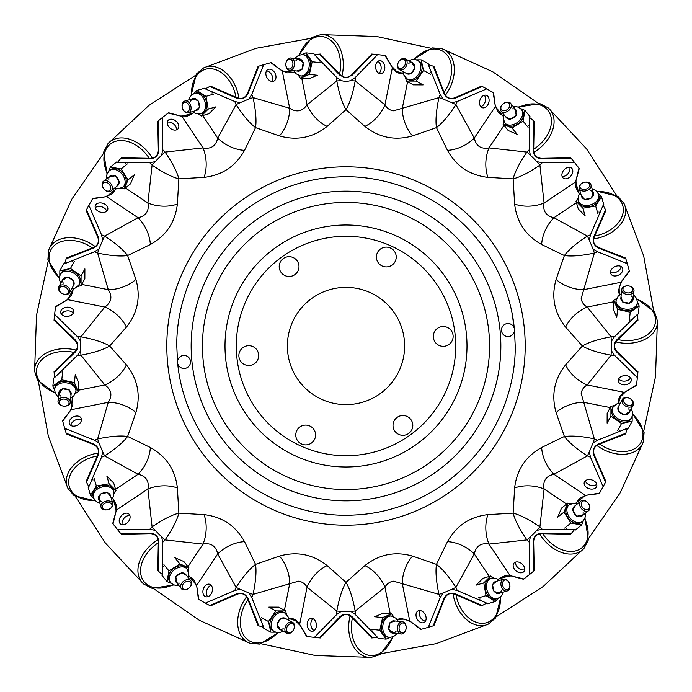 <?xml version="1.0" encoding="UTF-8"?>
<svg xmlns="http://www.w3.org/2000/svg" width="692" height="692" viewBox="0 0 692 692"><rect width="100%" height="100%" fill="white"/><g stroke="black" fill="none" stroke-linecap="round" stroke-linejoin="round"><path stroke-width="1.04" d="M632.929 289.377A5 3.529 -174 0 1 628.353 292.941A5 3.529 -174 0 1 622.982 289.412A5 3.529 -174 0 1 627.869 285.848A5 3.529 -174 0 1 628.777 285.943A5 3.529 -174 0 1 632.929 289.377M628.777 285.943L628.881 285.96A6.15 4.342 -174 0 1 633.993 290.182A6.15 4.342 -174 0 1 633.993 290.848A6.15 4.342 -174 0 1 627.886 294.558A6.15 4.342 -174 0 1 621.753 290.225A6.15 4.342 -174 0 1 621.753 289.559A6.15 4.342 -174 0 1 627.765 285.848L627.869 285.848M408.825 63.335A6.15 4.342 118.5 0 1 412.856 62.946A6.15 4.342 118.5 0 1 414.629 67.911A6.15 4.342 118.5 0 1 411.022 73.387A6.15 4.342 118.5 0 1 406.983 73.767L399.379 69.641A6.15 4.342 118.5 0 1 398.246 62.661L398.289 62.565A5 3.529 118.5 0 1 398.73 61.761A5 3.529 118.5 0 1 403.488 59.244A5 3.529 118.5 0 1 405.036 64.84A5 3.529 118.5 0 1 399.716 68.447A5 3.529 118.5 0 1 398.289 62.565M417.561 60.368A10.665 7.525 -61.5 0 1 420.632 68.966A10.665 7.525 -61.5 0 1 414.387 78.456A10.665 7.525 -61.5 0 1 407.389 79.122L408.661 79.814A10.665 7.525 -61.5 0 0 415.658 79.147A10.665 7.525 -61.5 0 0 421.912 69.667A10.665 7.525 -61.5 0 0 418.842 61.06L417.561 60.368C414.231 59.071 411.429 59.244 409.154 60.887L409.11 60.913M416.273 59.823L421.186 59.841L423.513 70.48L416.082 81.076L406.325 81.042L405.607 77.772M406.325 81.042L413.349 84.848L423.106 84.891L416.082 81.076M423.513 70.48L430.536 74.295M428.443 64.737L428.21 63.655L421.186 59.841M283.175 628.665A6.15 4.342 -61.5 0 1 279.144 629.054A6.15 4.342 -61.5 0 1 277.371 624.089A6.15 4.342 -61.5 0 1 280.978 618.613A6.15 4.342 -61.5 0 1 285.017 618.233L292.621 622.359A6.15 4.342 -61.5 0 1 293.754 629.339L293.711 629.435A5 3.529 -61.5 0 1 293.27 630.239A5 3.529 -61.5 0 1 288.512 632.756A5 3.529 -61.5 0 1 286.964 627.16A5 3.529 -61.5 0 1 292.284 623.553A5 3.529 -61.5 0 1 293.711 629.435M274.439 631.632A10.665 7.525 118.5 0 1 271.368 623.034A10.665 7.525 118.5 0 1 277.613 613.544A10.665 7.525 118.5 0 1 284.611 612.878L283.339 612.186A10.665 7.525 118.5 0 0 276.342 612.852A10.665 7.525 118.5 0 0 270.088 622.333A10.665 7.525 118.5 0 0 273.158 630.94L274.439 631.632C277.769 632.929 280.571 632.756 282.846 631.113L282.89 631.087M275.727 632.177L270.814 632.159L268.487 621.52L275.918 610.924L285.675 610.958L286.393 614.228M285.675 610.958L278.651 607.152L268.894 607.109L275.918 610.924M268.487 621.52L261.464 617.705M263.557 627.263L263.79 628.345L270.814 632.159M508.854 103.065A5 3.529 141 0 1 508.136 108.834A5 3.529 141 0 1 501.838 110.132A5 3.529 141 0 1 502.781 104.155A5 3.529 141 0 1 503.491 103.575A5 3.529 141 0 1 508.854 103.065M503.491 103.575L503.577 103.515A6.15 4.342 141 0 1 510.168 102.892A6.15 4.342 141 0 1 510.644 103.359A6.15 4.342 141 0 1 508.949 110.305A6.15 4.342 141 0 1 501.553 111.576A6.15 4.342 141 0 1 501.077 111.109A6.15 4.342 141 0 1 502.703 104.224L502.781 104.155M512.21 108.886A6.15 4.342 141 0 1 516.085 110.08A6.15 4.342 141 0 1 515.825 115.339A6.15 4.342 141 0 1 510.393 119.015A6.15 4.342 141 0 1 506.518 117.83L501.077 111.109M521.422 109.5A10.665 7.525 -39 0 1 520.972 118.617A10.665 7.525 -39 0 1 511.561 124.992A10.665 7.525 -39 0 1 504.849 122.925L505.757 124.058A10.665 7.525 -39 0 0 512.478 126.117A10.665 7.525 -39 0 0 521.88 119.751A10.665 7.525 -39 0 0 522.339 110.625L521.422 109.5C518.836 107.026 516.18 106.11 513.455 106.758L513.403 106.767M520.436 108.497L524.968 110.391L523.048 121.117L512.132 128.063L503.127 124.292L503.715 121.005M503.127 124.292L508.162 130.503L517.158 134.274L512.132 128.063M523.048 121.117L528.082 127.328M529.804 117.701L530.003 116.611L524.968 110.391M103.065 183.146A5 3.529 51 0 1 108.834 183.864A5 3.529 51 0 1 110.132 190.162A5 3.529 51 0 1 104.155 189.219A5 3.529 51 0 1 103.575 188.509A5 3.529 51 0 1 103.065 183.146M103.575 188.509L103.515 188.423A6.15 4.342 51 0 1 102.892 181.832A6.15 4.342 51 0 1 103.359 181.356A6.15 4.342 51 0 1 110.305 183.051A6.15 4.342 51 0 1 111.576 190.447A6.15 4.342 51 0 1 111.109 190.923A6.15 4.342 51 0 1 104.224 189.297L104.155 189.219M179.79 583.114A6.15 4.342 -39 0 1 175.915 581.92A6.15 4.342 -39 0 1 176.175 576.661A6.15 4.342 -39 0 1 181.607 572.985A6.15 4.342 -39 0 1 185.482 574.17L190.923 580.891A6.15 4.342 -39 0 1 189.297 587.776L189.219 587.845A5 3.529 -39 0 1 188.509 588.425A5 3.529 -39 0 1 183.146 588.935A5 3.529 -39 0 1 183.864 583.166A5 3.529 -39 0 1 190.162 581.868A5 3.529 -39 0 1 189.219 587.845M170.578 582.5A10.665 7.525 141 0 1 171.028 573.383A10.665 7.525 141 0 1 180.439 567.008A10.665 7.525 141 0 1 187.151 569.075L186.243 567.942A10.665 7.525 141 0 0 179.522 565.883A10.665 7.525 141 0 0 170.12 572.249A10.665 7.525 141 0 0 169.661 581.375L170.578 582.5C173.164 584.974 175.82 585.89 178.545 585.242L178.597 585.233M171.564 583.503L167.031 581.609L168.952 570.883L179.868 563.937L188.873 567.708L188.285 570.995M188.873 567.708L183.838 561.497L174.842 557.726L179.868 563.937M168.952 570.883L163.917 564.672M162.196 574.299L161.997 575.389L167.031 581.609M590.293 190.542A6.15 4.342 163.5 0 1 593.425 193.129A6.15 4.342 163.5 0 1 591.167 197.886A6.15 4.342 163.5 0 1 584.749 199.21A6.15 4.342 163.5 0 1 581.617 196.623L579.161 188.328A6.15 4.342 163.5 0 1 583.295 182.593L583.391 182.558A5 3.529 163.5 0 1 584.273 182.299A5 3.529 163.5 0 1 589.42 183.882A5 3.529 163.5 0 1 586.557 188.933A5 3.529 163.5 0 1 580.242 187.722A5 3.529 163.5 0 1 583.391 182.558M598.571 194.634A10.665 7.525 -16.5 0 1 594.662 202.886A10.665 7.525 -16.5 0 1 583.538 205.169A10.665 7.525 -16.5 0 1 578.123 200.697L578.529 202.09A10.665 7.525 -16.5 0 0 583.953 206.562A10.665 7.525 -16.5 0 0 595.077 204.278A10.665 7.525 -16.5 0 0 598.987 196.026L598.571 194.634C597.135 191.355 595.025 189.496 592.257 189.054L592.214 189.046M598.052 193.327L601.512 196.813L595.63 205.982L582.889 208.223L576.012 201.303L577.811 198.483M576.012 201.303L578.287 208.967L585.155 215.895L582.889 208.223M595.63 205.982L597.905 213.655M603.182 205.412L603.779 204.486L601.512 196.813M101.707 501.458A6.15 4.342 -16.5 0 1 98.575 498.871A6.15 4.342 -16.5 0 1 100.833 494.114A6.15 4.342 -16.5 0 1 107.251 492.791A6.15 4.342 -16.5 0 1 110.383 495.377L112.839 503.672A6.15 4.342 -16.5 0 1 108.705 509.407L108.609 509.442A5 3.529 -16.5 0 1 107.727 509.701A5 3.529 -16.5 0 1 102.58 508.118A5 3.529 -16.5 0 1 105.444 503.067A5 3.529 -16.5 0 1 111.758 504.278A5 3.529 -16.5 0 1 108.609 509.442M93.429 497.366A10.665 7.525 163.5 0 1 97.338 489.114A10.665 7.525 163.5 0 1 108.462 486.831A10.665 7.525 163.5 0 1 113.877 491.303L113.471 489.91A10.665 7.525 163.5 0 0 108.047 485.438A10.665 7.525 163.5 0 0 96.923 487.722A10.665 7.525 163.5 0 0 93.013 495.974L93.429 497.366C94.865 500.645 96.975 502.504 99.743 502.946L99.786 502.954M93.948 498.673L90.488 495.187L96.37 486.018L109.111 483.777L115.988 490.697L114.189 493.517M115.988 490.697L113.713 483.033L106.845 476.105L109.111 483.777M96.37 486.018L94.095 478.345M88.818 486.588L88.221 487.514L90.488 495.187M188.509 588.425L188.423 588.485A6.15 4.342 -39 0 1 181.832 589.108A6.15 4.342 -39 0 1 181.356 588.641A6.15 4.342 -39 0 1 183.051 581.695A6.15 4.342 -39 0 1 190.447 580.424A6.15 4.342 -39 0 1 190.923 580.891M631.191 295.865A6.15 4.342 -174 0 1 633.093 299.446A6.15 4.342 -174 0 1 629.184 302.984A6.15 4.342 -174 0 1 622.748 301.747A6.15 4.342 -174 0 1 620.845 298.166L621.753 289.559M637.271 302.811A10.665 7.525 6 0 1 630.507 308.935A10.665 7.525 6 0 1 619.349 306.79A10.665 7.525 6 0 1 616.053 300.587L615.906 302.032A10.665 7.525 6 0 0 619.193 308.234A10.665 7.525 6 0 0 630.351 310.388A10.665 7.525 6 0 0 637.124 304.255L637.271 302.811C637.194 299.229 635.965 296.712 633.578 295.242L633.535 295.207M637.289 301.409L639.149 305.95L630.213 312.178L617.575 309.367L613.882 300.337L616.624 298.425M613.882 300.337L613.043 308.286L616.745 317.317L617.575 309.367M630.213 312.178L629.374 320.128M637.401 314.54L638.318 313.9L639.149 305.95M293.27 630.239L293.209 630.326A6.15 4.342 -61.5 0 1 287.362 633.431A6.15 4.342 -61.5 0 1 286.748 633.18A6.15 4.342 -61.5 0 1 285.649 626.113A6.15 4.342 -61.5 0 1 291.998 622.108A6.15 4.342 -61.5 0 1 292.621 622.359M288.503 357.435A58.621 58.621 0 0 1 334.565 288.503A58.621 58.621 0 0 1 404.621 346A58.621 58.621 0 0 0 346 287.379A58.621 58.621 0 0 0 287.379 346A58.621 58.621 0 0 0 346 404.621A58.621 58.621 0 0 0 404.621 346M279.386 268.513A9.904 9.904 0 0 1 287.163 256.879A9.904 9.904 0 0 1 298.806 264.655A9.904 9.904 0 0 1 291.021 276.298A9.904 9.904 0 0 1 279.386 268.513M239.06 357.505A9.904 9.904 0 0 1 246.836 345.87A9.904 9.904 0 0 1 258.479 353.647A9.904 9.904 0 0 1 250.703 365.29A9.904 9.904 0 0 1 239.06 357.505M307.611 444.705A9.904 9.904 0 0 1 295.968 436.92A9.904 9.904 0 0 1 303.745 425.277A9.904 9.904 0 0 1 315.578 434.991A9.904 9.904 0 0 0 305.682 425.087A9.904 9.904 0 0 0 295.778 434.991A9.904 9.904 0 0 0 305.682 444.895A9.904 9.904 0 0 0 315.578 434.991M393.194 427.345A9.904 9.904 0 0 1 400.979 415.702A9.904 9.904 0 0 1 412.804 425.416A9.904 9.904 0 0 0 402.908 415.511A9.904 9.904 0 0 0 393.004 425.416A9.904 9.904 0 0 0 402.908 435.311A9.904 9.904 0 0 0 412.804 425.416M433.521 338.353A9.904 9.904 0 0 1 441.297 326.71A9.904 9.904 0 0 1 452.94 334.495A9.904 9.904 0 0 1 445.164 346.13A9.904 9.904 0 0 1 433.521 338.353M376.612 258.938A9.904 9.904 0 0 1 384.389 247.295A9.904 9.904 0 0 1 396.032 255.08A9.904 9.904 0 0 1 388.255 266.723A9.904 9.904 0 0 1 376.612 258.938M501.605 331.312A6.513 6.513 0 0 1 506.527 323.7A6.513 6.513 0 0 1 514.294 328.389C510.679 289.818 490.965 247.139 456.322 217.695C422.207 187.835 376.067 174.496 337.194 177.014C298.477 178.718 255.902 195.585 224.303 228.429C192.566 260.607 176.252 306.487 176.789 346L177.507 361.561A169.211 169.211 0 0 0 177.706 363.611A6.513 6.513 0 0 0 190.516 361.951A6.513 6.513 0 0 0 184.202 355.446A6.513 6.513 0 0 0 177.507 361.561M511.959 312.992L514.173 327.316M190.395 360.688A6.513 6.513 0 0 1 185.473 368.3A6.513 6.513 0 0 1 177.706 363.611C181.321 402.182 201.035 444.861 235.678 474.305C269.793 504.165 315.933 517.504 354.806 514.986C393.523 513.282 436.098 496.415 467.697 463.571C499.434 431.393 515.748 385.513 515.211 346L514.493 330.439A169.211 169.211 0 0 0 514.294 328.389A6.513 6.513 0 0 0 501.484 330.049A6.513 6.513 0 0 0 507.798 336.554A6.513 6.513 0 0 0 514.493 330.439M60.809 396.135A6.15 4.342 6 0 1 58.906 392.554A6.15 4.342 6 0 1 62.816 389.016A6.15 4.342 6 0 1 69.252 390.253A6.15 4.342 6 0 1 71.155 393.834L70.247 402.441A6.15 4.342 6 0 1 64.235 406.152L64.131 406.152A5 3.529 6 0 1 63.223 406.057A5 3.529 6 0 1 59.071 402.623A5 3.529 6 0 1 63.647 399.059A5 3.529 6 0 1 69.018 402.588A5 3.529 6 0 1 64.131 406.152M54.729 389.189A10.665 7.525 -174 0 1 61.493 383.065A10.665 7.525 -174 0 1 72.651 385.21A10.665 7.525 -174 0 1 75.947 391.413L76.094 389.968A10.665 7.525 -174 0 0 72.807 383.766A10.665 7.525 -174 0 0 61.649 381.612A10.665 7.525 -174 0 0 54.876 387.745L54.729 389.189C54.806 392.771 56.035 395.288 58.422 396.758L58.465 396.793M54.711 390.591L52.852 386.05L61.787 379.822L74.425 382.633L78.118 391.663L75.376 393.575M78.118 391.663L78.957 383.714L75.255 374.683L74.425 382.633M61.787 379.822L62.626 371.872M54.599 377.46L53.682 378.1L52.852 386.05M628.665 408.825A6.15 4.342 -151.5 0 1 629.054 412.856A6.15 4.342 -151.5 0 1 624.089 414.629A6.15 4.342 -151.5 0 1 618.613 411.022A6.15 4.342 -151.5 0 1 618.233 406.983L622.359 399.379A6.15 4.342 -151.5 0 1 629.339 398.246L629.435 398.289A5 3.529 -151.5 0 1 630.239 398.73A5 3.529 -151.5 0 1 632.756 403.488A5 3.529 -151.5 0 1 627.16 405.036A5 3.529 -151.5 0 1 623.553 399.716A5 3.529 -151.5 0 1 629.435 398.289M631.632 417.561A10.665 7.525 28.5 0 1 623.034 420.632A10.665 7.525 28.5 0 1 613.544 414.387A10.665 7.525 28.5 0 1 612.878 407.389L612.186 408.661A10.665 7.525 28.5 0 0 612.852 415.658A10.665 7.525 28.5 0 0 622.333 421.912A10.665 7.525 28.5 0 0 630.94 418.842L631.632 417.561C632.929 414.231 632.756 411.429 631.113 409.154L631.087 409.11M632.177 416.273L632.159 421.186L621.52 423.513L610.924 416.082L610.958 406.325L614.228 405.607M610.958 406.325L607.152 413.349L607.109 423.106L610.924 416.082M621.52 423.513L617.705 430.536M627.263 428.443L628.345 428.21L632.159 421.186M63.335 283.175A6.15 4.342 28.5 0 1 62.946 279.144A6.15 4.342 28.5 0 1 67.911 277.371A6.15 4.342 28.5 0 1 73.387 280.978A6.15 4.342 28.5 0 1 73.767 285.017L69.641 292.621A6.15 4.342 28.5 0 1 62.661 293.754L62.565 293.711A5 3.529 28.5 0 1 61.761 293.27A5 3.529 28.5 0 1 59.244 288.512A5 3.529 28.5 0 1 64.84 286.964A5 3.529 28.5 0 1 68.447 292.284A5 3.529 28.5 0 1 62.565 293.711M60.368 274.439A10.665 7.525 -151.5 0 1 68.966 271.368A10.665 7.525 -151.5 0 1 78.456 277.613A10.665 7.525 -151.5 0 1 79.122 284.611L79.814 283.339A10.665 7.525 -151.5 0 0 79.147 276.342A10.665 7.525 -151.5 0 0 69.667 270.088A10.665 7.525 -151.5 0 0 61.06 273.158L60.368 274.439C59.071 277.769 59.244 280.571 60.887 282.846L60.913 282.89M59.823 275.727L59.841 270.814L70.48 268.487L81.076 275.918L81.042 285.675L77.772 286.393M81.042 285.675L84.848 278.651L84.891 268.894L81.076 275.918M70.48 268.487L74.295 261.464M64.737 263.557L63.655 263.79L59.841 270.814M63.223 406.057L63.119 406.04A6.15 4.342 6 0 1 58.007 401.818A6.15 4.342 6 0 1 58.007 401.152A6.15 4.342 6 0 1 64.114 397.442A6.15 4.342 6 0 1 70.247 401.775A6.15 4.342 6 0 1 70.247 402.441M183.882 102.58A5 3.529 73.5 0 1 188.933 105.444A5 3.529 73.5 0 1 187.722 111.758A5 3.529 73.5 0 1 182.558 108.609A5 3.529 73.5 0 1 182.299 107.727A5 3.529 73.5 0 1 183.882 102.58M182.299 107.727L182.273 107.623A6.15 4.342 73.5 0 1 184.219 101.291A6.15 4.342 73.5 0 1 184.833 101.032A6.15 4.342 73.5 0 1 190.603 105.253A6.15 4.342 73.5 0 1 188.942 112.58A6.15 4.342 73.5 0 1 188.328 112.839A6.15 4.342 73.5 0 1 182.593 108.705L182.558 108.609M583.114 512.21A6.15 4.342 -129 0 1 581.92 516.085A6.15 4.342 -129 0 1 576.661 515.825A6.15 4.342 -129 0 1 572.985 510.393A6.15 4.342 -129 0 1 574.17 506.518L580.891 501.077A6.15 4.342 -129 0 1 587.776 502.703L587.845 502.781A5 3.529 -129 0 1 588.425 503.491A5 3.529 -129 0 1 588.935 508.854A5 3.529 -129 0 1 583.166 508.136A5 3.529 -129 0 1 581.868 501.838A5 3.529 -129 0 1 587.845 502.781M582.5 521.422A10.665 7.525 51 0 1 573.383 520.972A10.665 7.525 51 0 1 567.008 511.561A10.665 7.525 51 0 1 569.075 504.849L567.942 505.757A10.665 7.525 51 0 0 565.883 512.478A10.665 7.525 51 0 0 572.249 521.88A10.665 7.525 51 0 0 581.375 522.339L582.5 521.422C584.974 518.836 585.89 516.18 585.242 513.455L585.233 513.403M583.503 520.436L581.609 524.968L570.883 523.048L563.937 512.132L567.708 503.127L570.995 503.715M567.708 503.127L561.497 508.162L557.726 517.158L563.937 512.132M570.883 523.048L564.672 528.082M574.299 529.804L575.389 530.003L581.609 524.968M508.118 589.42A5 3.529 -106.5 0 1 503.067 586.557A5 3.529 -106.5 0 1 504.278 580.242A5 3.529 -106.5 0 1 509.442 583.391A5 3.529 -106.5 0 1 509.701 584.273A5 3.529 -106.5 0 1 508.118 589.42M509.701 584.273L509.727 584.377A6.15 4.342 -106.5 0 1 507.781 590.708A6.15 4.342 -106.5 0 1 507.167 590.968A6.15 4.342 -106.5 0 1 501.397 586.747A6.15 4.342 -106.5 0 1 503.058 579.42A6.15 4.342 -106.5 0 1 503.672 579.161A6.15 4.342 -106.5 0 1 509.407 583.295L509.442 583.391M238.87 355.576A9.904 9.904 0 0 0 248.774 365.48A9.904 9.904 0 0 0 258.67 355.576A9.904 9.904 0 0 0 248.774 345.68A9.904 9.904 0 0 0 238.87 355.576M279.196 266.584A9.904 9.904 0 0 0 289.092 276.489A9.904 9.904 0 0 0 298.996 266.584A9.904 9.904 0 0 0 289.092 256.689A9.904 9.904 0 0 0 279.196 266.584M376.422 257.009A9.904 9.904 0 0 0 386.318 266.913A9.904 9.904 0 0 0 396.222 257.009A9.904 9.904 0 0 0 386.318 247.105A9.904 9.904 0 0 0 376.422 257.009M433.33 336.424A9.904 9.904 0 0 0 443.226 346.32A9.904 9.904 0 0 0 453.13 336.424A9.904 9.904 0 0 0 443.226 326.52A9.904 9.904 0 0 0 433.33 336.424M167.282 122.25A6.513 4.593 -140.3 0 1 170.69 122.328A6.513 4.593 -140.3 0 1 176.46 129.88M173.052 119.491A6.513 4.593 39.7 0 0 168.044 120.486A6.513 4.593 39.7 0 0 168.009 125.641A6.513 4.593 39.7 0 0 173.052 129.802A6.513 4.593 39.7 0 0 178.06 128.816A6.513 4.593 39.7 0 0 178.086 123.652A6.513 4.593 39.7 0 0 173.052 119.491M266.515 70.895A6.513 4.593 -117.8 0 1 272.527 77.028A6.513 4.593 -117.8 0 1 272.068 81.448M266.057 75.316A6.513 4.593 62.2 0 0 273.954 81.076A6.513 4.593 62.2 0 0 275.788 75.316A6.513 4.593 62.2 0 0 267.89 69.546A6.513 4.593 62.2 0 0 266.057 75.316M377.841 61.415A6.513 4.593 -95.3 0 1 381.154 67.522A6.513 4.593 -95.3 0 1 378.931 73.291M375.618 67.185A6.513 4.593 84.7 0 0 380.825 73.672A6.513 4.593 84.7 0 0 384.83 67.185A6.513 4.593 84.7 0 0 379.631 60.697A6.513 4.593 84.7 0 0 375.618 67.185M484.322 95.262A6.513 4.593 -72.8 0 1 485.49 100.409A6.513 4.593 -72.8 0 1 480.784 106.654M479.617 101.508A6.513 4.593 107.2 0 0 482.385 107.727A6.513 4.593 107.2 0 0 489.019 101.508A6.513 4.593 107.2 0 0 486.251 95.288A6.513 4.593 107.2 0 0 479.617 101.508M569.75 167.282A6.513 4.593 -50.3 0 1 569.672 170.69A6.513 4.593 -50.3 0 1 562.12 176.46M562.198 173.052A6.513 4.593 129.7 0 0 563.184 178.06A6.513 4.593 129.7 0 0 568.348 178.086A6.513 4.593 129.7 0 0 572.509 173.052A6.513 4.593 129.7 0 0 571.514 168.044A6.513 4.593 129.7 0 0 566.359 168.009A6.513 4.593 129.7 0 0 562.198 173.052M621.105 266.515A6.513 4.593 -27.8 0 1 614.972 272.527A6.513 4.593 -27.8 0 1 610.552 272.068M616.684 266.057A6.513 4.593 152.2 0 0 610.924 273.954A6.513 4.593 152.2 0 0 616.684 275.788A6.513 4.593 152.2 0 0 622.454 267.89A6.513 4.593 152.2 0 0 616.684 266.057M630.585 377.841A6.513 4.593 -5.3 0 1 624.478 381.154A6.513 4.593 -5.3 0 1 618.709 378.931M624.815 375.618A6.513 4.593 174.7 0 0 618.328 380.825A6.513 4.593 174.7 0 0 624.815 384.83A6.513 4.593 174.7 0 0 631.303 379.631A6.513 4.593 174.7 0 0 624.815 375.618M596.738 484.322A6.513 4.593 17.2 0 1 591.591 485.49A6.513 4.593 17.2 0 1 585.346 480.784M590.492 479.617A6.513 4.593 -162.8 0 0 584.273 482.385A6.513 4.593 -162.8 0 0 590.492 489.019A6.513 4.593 -162.8 0 0 596.712 486.251A6.513 4.593 -162.8 0 0 590.492 479.617M524.718 569.75A6.513 4.593 39.7 0 1 521.31 569.672A6.513 4.593 39.7 0 1 515.54 562.12M518.948 562.198A6.513 4.593 -140.3 0 0 513.94 563.184A6.513 4.593 -140.3 0 0 513.914 568.348A6.513 4.593 -140.3 0 0 518.948 572.509A6.513 4.593 -140.3 0 0 523.956 571.514A6.513 4.593 -140.3 0 0 523.991 566.359A6.513 4.593 -140.3 0 0 518.948 562.198M425.485 621.105A6.513 4.593 62.2 0 1 419.473 614.972A6.513 4.593 62.2 0 1 419.932 610.552M416.212 616.684A6.513 4.593 -117.8 0 0 424.11 622.454A6.513 4.593 -117.8 0 0 425.943 616.684A6.513 4.593 -117.8 0 0 418.046 610.924A6.513 4.593 -117.8 0 0 416.212 616.684M314.159 630.585A6.513 4.593 84.7 0 1 310.846 624.478A6.513 4.593 84.7 0 1 313.069 618.709M307.17 624.815A6.513 4.593 -95.3 0 0 312.369 631.303A6.513 4.593 -95.3 0 0 316.382 624.815A6.513 4.593 -95.3 0 0 311.175 618.328A6.513 4.593 -95.3 0 0 307.17 624.815M207.678 596.738A6.513 4.593 107.2 0 1 206.51 591.591A6.513 4.593 107.2 0 1 211.216 585.346M202.981 590.492A6.513 4.593 -72.8 0 0 205.749 596.712A6.513 4.593 -72.8 0 0 212.383 590.492A6.513 4.593 -72.8 0 0 209.615 584.273A6.513 4.593 -72.8 0 0 202.981 590.492M122.25 524.718A6.513 4.593 129.7 0 1 122.328 521.31A6.513 4.593 129.7 0 1 129.88 515.54M119.491 518.948A6.513 4.593 -50.3 0 0 120.486 523.956A6.513 4.593 -50.3 0 0 125.641 523.991A6.513 4.593 -50.3 0 0 129.802 518.948A6.513 4.593 -50.3 0 0 128.816 513.94A6.513 4.593 -50.3 0 0 123.652 513.914A6.513 4.593 -50.3 0 0 119.491 518.948M70.895 425.485A6.513 4.593 152.2 0 1 77.028 419.473A6.513 4.593 152.2 0 1 81.448 419.932M75.316 416.212A6.513 4.593 -27.8 0 0 69.546 424.11A6.513 4.593 -27.8 0 0 75.316 425.943A6.513 4.593 -27.8 0 0 81.076 418.046A6.513 4.593 -27.8 0 0 75.316 416.212M61.415 314.159A6.513 4.593 174.7 0 1 67.522 310.846A6.513 4.593 174.7 0 1 73.291 313.069M67.185 307.17A6.513 4.593 -5.3 0 0 60.697 312.369A6.513 4.593 -5.3 0 0 67.185 316.382A6.513 4.593 -5.3 0 0 73.672 311.175A6.513 4.593 -5.3 0 0 67.185 307.17M95.262 207.678A6.513 4.593 -162.8 0 1 100.409 206.51A6.513 4.593 -162.8 0 1 106.654 211.216M101.508 202.981A6.513 4.593 17.2 0 0 95.288 205.749A6.513 4.593 17.2 0 0 101.508 212.383A6.513 4.593 17.2 0 0 107.727 209.615A6.513 4.593 17.2 0 0 101.508 202.981M339.729 75.099A1.038 0.623 -42.9 0 1 340.516 75.125C344.036 78.248 347.695 78.248 351.484 75.125L351.484 75.125A1.038 0.623 42.9 0 1 352.271 75.099L346 77.867L339.729 75.099L319.496 54.106A293.097 293.097 0 0 0 314.41 54.607L336.805 77.573L341.364 80.696L346 81.569L350.636 80.696A13.027 1.194 0 0 1 355.195 80.964L384.951 104.812L392.355 67.608C394.172 70.939 397.018 72.971 400.884 73.698L403.471 73.715M610.275 407.588L583.728 402.312L581.185 393.506C581.704 389.838 583.702 386.984 587.188 384.951L624.392 392.355C621.061 394.172 619.029 397.018 618.302 400.884L618.285 403.471M613.726 301.773L587.188 307.049C583.693 304.999 581.695 302.144 581.185 298.494L583.728 289.688L620.94 282.284L618.302 291.116L619.556 294.896M407.588 81.725L402.312 108.272L393.506 110.815C389.838 110.296 386.984 108.298 384.951 104.812A26.054 14.904 -49.3 0 1 364.857 126.394C379.121 137.699 395.037 140.865 412.614 135.892L436.453 127.622L447.464 150.328A26.054 14.904 -26.8 0 0 474.279 138.08L495.36 106.542L503.3 116.438M284.412 610.275L289.688 583.728L298.494 581.185C302.162 581.704 305.016 583.702 307.049 587.188L299.645 624.392C297.828 621.061 294.982 619.029 291.116 618.302L288.529 618.285M390.227 613.726L384.951 587.188C387.001 583.693 389.856 581.695 393.506 581.185L402.312 583.728L409.716 620.94L400.884 618.302L397.104 619.556M592.888 443.243L597.516 440.233L594.376 438.936A13.027 1.194 112.5 0 1 592.888 443.243L589.333 451.815A13.027 1.194 112.5 0 1 587.344 455.916C576.375 448.771 568.72 442.283 564.378 436.453L564.378 436.453C573.097 435.536 583.096 436.358 594.376 438.936L583.728 402.312A26.054 14.904 161.8 0 0 556.108 412.614L564.378 436.453L541.672 447.464C525.773 456.313 516.751 469.807 514.623 487.947L513.144 513.144L487.947 514.623C469.868 516.708 456.374 525.73 447.464 541.672L436.453 564.378L412.614 556.108C395.115 551.117 379.19 554.283 364.857 565.606L346 582.379L327.143 565.606C312.879 554.301 296.963 551.135 279.386 556.108L255.547 564.378L244.535 541.672C235.687 525.773 222.193 516.751 204.054 514.623L178.856 513.144L177.377 487.947C175.292 469.868 166.27 456.374 150.328 447.464L127.622 436.453L135.892 412.614C140.883 395.115 137.717 379.19 126.394 364.857L109.621 346L126.394 327.143C137.699 312.879 140.865 296.963 135.892 279.386L127.622 255.547L150.328 244.535C166.227 235.687 175.249 222.193 177.377 204.054L178.856 178.856L204.054 177.377C222.132 175.292 235.626 166.27 244.535 150.328L255.547 127.622L279.386 135.892C296.885 140.883 312.81 137.717 327.143 126.394L346 109.621L364.857 126.394M541.672 447.464A26.054 14.904 63.2 0 0 553.92 474.279L585.458 495.36L575.562 503.3M566.584 504.036L544.085 489.002A26.054 14.904 -175.7 0 0 514.623 487.947M541.992 533.125A1.038 0.623 92.1 0 1 541.421 533.662C536.715 533.939 534.129 536.525 533.662 541.421L533.662 541.421A1.038 0.623 177.9 0 1 533.125 541.992C533.558 536.508 536.516 533.549 541.992 533.125L571.142 533.662A293.097 293.097 0 0 0 574.386 529.709L542.312 529.311L536.88 530.323A13.027 1.194 -45 0 0 539.907 526.906L544.085 489.002C542.684 480.949 545.962 476.044 553.92 474.279L587.344 455.916L590.484 457.213L603.121 486.692L599.696 492.782M487.947 514.623A26.054 14.904 85.7 0 0 489.002 544.085L510.073 575.632L497.894 579.178M489.322 576.419L474.279 553.92A26.054 14.904 -153.2 0 0 447.464 541.672M455.457 593.883A1.038 0.623 114.6 0 1 454.731 594.16C450.276 592.62 446.894 594.021 444.593 598.355L444.593 598.355A1.038 0.623 -159.6 0 1 443.883 598.684C446.383 593.779 450.241 592.188 455.457 593.883L482.186 605.535A293.097 293.097 0 0 0 486.692 603.121L457.213 590.484L451.815 589.333A13.027 1.194 -22.5 0 0 455.916 587.344L474.279 553.92C476.07 545.945 480.975 542.666 489.002 544.085L526.906 539.907C519.51 529.112 514.926 520.185 513.144 513.144L513.144 513.144C520.185 514.926 529.112 519.51 539.907 526.906L542.312 529.311M412.614 556.108A26.054 14.904 108.2 0 0 402.312 583.728L438.936 594.376C436.237 581.574 435.406 571.575 436.453 564.378L436.453 564.378C442.283 568.72 448.771 576.375 455.916 587.344L457.213 590.484M352.271 616.901A1.038 0.623 137.1 0 1 351.484 616.875C347.964 613.752 344.305 613.752 340.516 616.875L340.516 616.875A1.038 0.623 -137.1 0 1 339.729 616.901C343.915 613.337 348.093 613.337 352.271 616.901L372.504 637.894A293.097 293.097 0 0 0 377.59 637.393L355.195 614.427L350.636 611.304A13.027 1.194 0 0 0 355.195 611.036L384.951 587.188A26.054 14.904 -130.7 0 0 364.857 565.606M327.143 565.606A26.054 14.904 130.7 0 0 307.049 587.188L336.805 611.036C339.218 598.173 342.28 588.615 346 582.379L346 582.379C349.719 588.615 352.782 598.173 355.195 611.036L355.195 614.427M248.117 598.684A1.038 0.623 159.6 0 1 247.407 598.355C245.349 594.117 241.966 592.724 237.269 594.16L237.269 594.16A1.038 0.623 -114.6 0 1 236.543 593.883C241.767 592.188 245.634 593.788 248.117 598.684L258.782 625.819A293.097 293.097 0 0 0 263.678 627.298L251.767 597.516L248.757 592.888A13.027 1.194 22.5 0 0 253.064 594.376L289.688 583.728A26.054 14.904 -108.2 0 0 279.386 556.108M244.535 541.672A26.054 14.904 153.2 0 0 217.72 553.92L196.64 585.458L188.7 575.562M187.965 566.584L202.998 544.085A26.054 14.904 -85.7 0 0 204.054 514.623M158.875 541.992A1.038 0.623 -177.9 0 1 158.338 541.421C158.061 536.715 155.475 534.129 150.579 533.662L150.579 533.662A1.038 0.623 -92.1 0 1 150.008 533.125C155.492 533.558 158.451 536.516 158.875 541.992L158.338 571.142A293.097 293.097 0 0 0 162.291 574.386L162.689 542.312L161.677 536.88A13.027 1.194 45 0 0 165.094 539.907L202.998 544.085C211.051 542.684 215.956 545.962 217.72 553.92L236.084 587.344C243.229 576.375 249.717 568.72 255.547 564.378L255.547 564.378C256.594 571.575 255.763 581.574 253.064 594.376L251.767 597.516M177.377 487.947A26.054 14.904 175.7 0 0 147.915 489.002L116.368 510.073L112.822 497.894M115.581 489.322L138.08 474.279A26.054 14.904 -63.2 0 0 150.328 447.464M98.117 455.457A1.038 0.623 -155.4 0 1 97.84 454.731C99.38 450.276 97.979 446.894 93.645 444.593L93.645 444.593A1.038 0.623 -69.6 0 1 93.316 443.883C98.221 446.383 99.812 450.241 98.117 455.457L86.465 482.186A293.097 293.097 0 0 0 88.879 486.692L101.516 457.213L102.667 451.815A13.027 1.194 67.5 0 0 104.656 455.916L138.08 474.279C146.055 476.07 149.334 480.975 147.915 489.002L152.093 526.906C162.888 519.51 171.815 514.926 178.856 513.144L178.856 513.144C177.074 520.185 172.49 529.112 165.094 539.907L162.689 542.312M135.892 412.614A26.054 14.904 -161.8 0 0 108.272 402.312L71.06 409.716L72.444 397.104M78.274 390.227L104.812 384.951A26.054 14.904 -40.7 0 0 126.394 364.857M75.099 352.271A1.038 0.623 -132.9 0 1 75.125 351.484C78.248 347.964 78.248 344.305 75.125 340.516L75.125 340.516A1.038 0.623 -47.1 0 1 75.099 339.729C78.663 343.915 78.663 348.093 75.099 352.271L54.106 372.504A293.097 293.097 0 0 0 54.607 377.59L77.573 355.195L80.696 350.636A13.027 1.194 90 0 0 80.964 355.195L104.812 384.951C111.499 389.648 112.649 395.435 108.272 402.312L97.624 438.936C110.426 436.237 120.425 435.406 127.622 436.453L127.622 436.453C123.28 442.283 115.625 448.771 104.656 455.916L101.516 457.213M126.394 327.143A26.054 14.904 -139.3 0 0 104.812 307.049L67.608 299.645L73.715 288.529M81.725 284.412L108.272 289.688A26.054 14.904 -18.2 0 0 135.892 279.386M93.316 248.117A1.038 0.623 -110.4 0 1 93.645 247.407C97.883 245.349 99.276 241.966 97.84 237.269L97.84 237.269A1.038 0.623 -24.6 0 1 98.117 236.543C99.812 241.767 98.212 245.634 93.316 248.117L66.181 258.782A293.097 293.097 0 0 0 64.702 263.678L94.484 251.767L99.112 248.757A13.027 1.194 112.5 0 0 97.624 253.064L108.272 289.688C112.649 296.591 111.49 302.378 104.812 307.049L80.964 336.805C93.827 339.218 103.385 342.28 109.621 346L109.621 346C103.385 349.719 93.827 352.782 80.964 355.195L77.573 355.195M125.416 187.965L147.915 202.998A26.054 14.904 4.3 0 0 177.377 204.054M150.008 158.875A1.038 0.623 -87.9 0 1 150.579 158.338C155.285 158.061 157.871 155.475 158.338 150.579L158.338 150.579A1.038 0.623 -2.1 0 1 158.875 150.008C158.442 155.492 155.484 158.451 150.008 158.875L120.858 158.338A293.097 293.097 0 0 0 117.614 162.291L149.688 162.689L155.12 161.677A13.027 1.194 135 0 0 152.093 165.094L147.915 202.998C149.316 211.051 146.038 215.956 138.08 217.72L106.542 196.64L116.438 188.7M150.328 244.535A26.054 14.904 -116.8 0 0 138.08 217.72L104.656 236.084C115.625 243.229 123.28 249.717 127.622 255.547L127.622 255.547C120.425 256.594 110.426 255.763 97.624 253.064L94.484 251.767M202.678 115.581L217.72 138.08A26.054 14.904 26.8 0 0 244.535 150.328M236.543 98.117A1.038 0.623 -65.4 0 1 237.269 97.84C241.724 99.38 245.106 97.979 247.407 93.645L247.407 93.645A1.038 0.623 20.4 0 1 248.117 93.316C245.617 98.221 241.759 99.812 236.543 98.117L209.814 86.465A293.097 293.097 0 0 0 205.308 88.879L234.787 101.516L240.185 102.667A13.027 1.194 157.5 0 0 236.084 104.656L217.72 138.08C215.93 146.055 211.025 149.334 202.998 147.915L181.927 116.368L194.106 112.822M204.054 177.377A26.054 14.904 -94.3 0 0 202.998 147.915L165.094 152.093C172.49 162.888 177.074 171.815 178.856 178.856L178.856 178.856C171.815 177.074 162.888 172.49 152.093 165.094L149.688 162.689M301.773 78.274L307.049 104.812A26.054 14.904 49.3 0 0 327.143 126.394M341.364 80.696A13.027 1.194 180 0 0 336.805 80.964L307.049 104.812C302.352 111.499 296.565 112.649 289.688 108.272L282.284 71.06L294.896 72.444M279.386 135.892A26.054 14.904 -71.8 0 0 289.688 108.272L253.064 97.624C255.763 110.426 256.594 120.425 255.547 127.622L255.547 127.622C249.717 123.28 243.229 115.625 236.084 104.656L234.787 101.516M443.883 93.316A1.038 0.623 -20.4 0 1 444.593 93.645C446.651 97.883 450.034 99.276 454.731 97.84L454.731 97.84A1.038 0.623 65.4 0 1 455.457 98.117C450.233 99.812 446.366 98.212 443.883 93.316L433.218 66.181A293.097 293.097 0 0 0 428.322 64.702L440.233 94.484L443.243 99.112A13.027 1.194 -157.5 0 0 438.936 97.624L402.312 108.272A26.054 14.904 71.8 0 0 412.614 135.892M504.036 125.416L489.002 147.915A26.054 14.904 94.3 0 0 487.947 177.377L513.144 178.856L514.623 204.054A26.054 14.904 -4.3 0 0 544.085 202.998L575.632 181.927L579.178 194.106M533.125 150.008A1.038 0.623 2.1 0 1 533.662 150.579C533.939 155.285 536.525 157.871 541.421 158.338L541.421 158.338A1.038 0.623 87.9 0 1 541.992 158.875C536.508 158.442 533.549 155.484 533.125 150.008L533.662 120.858A293.097 293.097 0 0 0 529.709 117.614L529.311 149.688L530.323 155.12A13.027 1.194 -135 0 0 526.906 152.093L489.002 147.915C480.949 149.316 476.044 146.038 474.279 138.08L455.916 104.656C448.771 115.625 442.283 123.28 436.453 127.622L436.453 127.622C435.406 120.425 436.237 110.426 438.936 97.624L440.233 94.484M447.464 150.328C456.313 166.227 469.807 175.249 487.947 177.377M576.419 202.678L553.92 217.72A26.054 14.904 116.8 0 0 541.672 244.535L564.378 255.547L556.108 279.386A26.054 14.904 18.2 0 0 583.728 289.688L594.376 253.064C581.574 255.763 571.575 256.594 564.378 255.547L564.378 255.547C568.72 249.717 576.375 243.229 587.344 236.084L590.484 234.787L589.333 240.185A13.027 1.194 -112.5 0 0 587.344 236.084L553.92 217.72C545.945 215.93 542.666 211.025 544.085 202.998L539.907 165.094C529.112 172.49 520.185 177.074 513.144 178.856L513.144 178.856C514.926 171.815 519.51 162.888 526.906 152.093L529.311 149.688M514.623 204.054C516.708 222.132 525.73 235.626 541.672 244.535M587.188 307.049A26.054 14.904 139.3 0 0 565.606 327.143L582.379 346L565.606 364.857A26.054 14.904 40.7 0 0 587.188 384.951L611.036 355.195C598.173 352.782 588.615 349.719 582.379 346L582.379 346C588.615 342.28 598.173 339.218 611.036 336.805L614.427 336.805L611.304 341.364A13.027 1.194 -90 0 0 611.036 336.805L587.188 307.049M556.108 279.386C551.117 296.885 554.283 312.81 565.606 327.143M565.606 364.857C554.301 379.121 551.135 395.037 556.108 412.614M536.88 530.323L530.323 536.88A13.027 1.194 135 0 1 526.906 539.907L529.311 542.312L529.709 574.386L524.216 578.694M530.323 536.88L529.311 542.312M451.815 589.333L443.243 592.888A13.027 1.194 157.5 0 1 438.936 594.376L440.233 597.516L428.322 627.298L421.601 629.184M443.243 592.888L440.233 597.516M350.636 611.304L341.364 611.304A13.027 1.194 180 0 1 336.805 611.036L336.805 614.427L314.41 637.393L307.482 636.553M341.364 611.304L336.805 614.427M248.757 592.888L240.185 589.333A13.027 1.194 -157.5 0 1 236.084 587.344L234.787 590.484L205.308 603.121L199.218 599.696M240.185 589.333L234.787 590.484M161.677 536.88L155.12 530.323A13.027 1.194 -135 0 1 152.093 526.906L149.688 529.311L117.614 529.709L113.306 524.216M155.12 530.323L149.688 529.311M102.667 451.815L99.112 443.243A13.027 1.194 -112.5 0 1 97.624 438.936L94.484 440.233L64.702 428.322L62.816 421.601M99.112 443.243L94.484 440.233M80.696 350.636L80.696 341.364A13.027 1.194 -90 0 1 80.964 336.805L77.573 336.805L54.607 314.41L55.446 307.482M80.696 341.364L77.573 336.805M99.112 248.757L102.667 240.185A13.027 1.194 -67.5 0 1 104.656 236.084L101.516 234.787L88.879 205.308L92.304 199.218M102.667 240.185L101.516 234.787M155.12 161.677L161.677 155.12A13.027 1.194 -45 0 1 165.094 152.093L162.689 149.688L162.291 117.614L167.784 113.306M161.677 155.12L162.689 149.688M240.185 102.667L248.757 99.112A13.027 1.194 -22.5 0 1 253.064 97.624L251.767 94.484L263.678 64.702L270.399 62.816M248.757 99.112L251.767 94.484M336.805 77.573L336.805 80.964C339.218 93.827 342.28 103.385 346 109.621C349.719 103.385 352.782 93.827 355.195 80.964L355.195 77.573L377.59 54.607L384.518 55.446M350.636 80.696L355.195 77.573M443.243 99.112L451.815 102.667A13.027 1.194 22.5 0 1 455.916 104.656L457.213 101.516L486.692 88.879L492.782 92.304M451.815 102.667L457.213 101.516M530.323 155.12L536.88 161.677A13.027 1.194 45 0 1 539.907 165.094L542.312 162.689L574.386 162.291L578.694 167.784M536.88 161.677L542.312 162.689M589.333 240.185L592.888 248.757A13.027 1.194 67.5 0 1 594.376 253.064L597.516 251.767L627.298 263.678L629.184 270.399M592.888 248.757L597.516 251.767M611.304 341.364L611.304 350.636A13.027 1.194 90 0 1 611.036 355.195L614.427 355.195L637.393 377.59L636.553 384.518M611.304 350.636L614.427 355.195M589.333 451.815L590.484 457.213M599.48 493.154L585.458 495.36L599.237 493.578M533.125 541.992L533.662 571.142A293.097 293.097 0 0 1 529.709 574.386M541.421 533.662L570.666 534.233M523.879 578.953L510.073 575.632L523.481 579.256M443.883 598.684L433.218 625.819A293.097 293.097 0 0 1 428.322 627.298M454.731 594.16L481.537 605.881M421.186 629.288L409.716 620.94L420.71 629.417M339.729 616.901L319.496 637.894A293.097 293.097 0 0 1 314.41 637.393M351.484 616.875L371.768 637.963M307.058 636.502L299.645 624.392L306.565 636.432M236.543 593.883L209.806 605.535A293.097 293.097 0 0 1 205.308 603.121M247.407 598.355L258.073 625.603M198.846 599.48L196.64 585.458L198.422 599.237M150.008 533.125L120.858 533.662A293.097 293.097 0 0 1 117.614 529.709M158.338 541.421L157.767 570.666M113.047 523.879L116.368 510.073L112.744 523.481M93.316 443.883L66.181 433.218A293.097 293.097 0 0 1 64.702 428.322M97.84 454.731L86.119 481.537M62.712 421.186L71.06 409.716L62.583 420.71M75.099 339.729L54.106 319.496A293.097 293.097 0 0 1 54.607 314.41M75.125 351.484L54.037 371.768M55.498 307.058L67.608 299.645L55.568 306.565M98.117 236.543L86.465 209.806A293.097 293.097 0 0 1 88.879 205.308M93.645 247.407L66.397 258.073M92.52 198.846L106.542 196.64L92.763 198.422M158.875 150.008L158.338 120.858A293.097 293.097 0 0 1 162.291 117.614M150.579 158.338L121.334 157.767M168.121 113.047L181.927 116.368L168.519 112.744M248.117 93.316L258.782 66.181A293.097 293.097 0 0 1 263.678 64.702M237.269 97.84L210.463 86.119M270.814 62.712L282.284 71.06L271.29 62.583M352.271 75.099L372.504 54.106A293.097 293.097 0 0 1 377.59 54.607M340.516 75.125L320.232 54.037M384.942 55.498L392.355 67.608L385.435 55.568M455.457 98.117L482.194 86.465A293.097 293.097 0 0 1 486.692 88.879M444.593 93.645L433.927 66.397M493.154 92.52L495.36 106.542L493.578 92.763M541.992 158.875L571.142 158.338A293.097 293.097 0 0 1 574.386 162.291M533.662 150.579L534.233 121.334M578.953 168.121L575.632 181.927L579.256 168.519M593.883 236.543A1.038 0.623 24.6 0 1 594.16 237.269C592.62 241.724 594.021 245.106 598.355 247.407L598.355 247.407A1.038 0.623 110.4 0 1 598.684 248.117C593.779 245.617 592.188 241.759 593.883 236.543L605.535 209.814A293.097 293.097 0 0 0 603.121 205.308L590.484 234.787M598.684 248.117L625.819 258.782A293.097 293.097 0 0 1 627.298 263.678M594.16 237.269L605.881 210.463M629.288 270.814L620.94 282.284L629.417 271.29M616.901 339.729A1.038 0.623 47.1 0 1 616.875 340.516C613.752 344.036 613.752 347.695 616.875 351.484L616.875 351.484A1.038 0.623 132.9 0 1 616.901 352.271C613.337 348.085 613.337 343.907 616.901 339.729L637.894 319.496A293.097 293.097 0 0 0 637.393 314.41L614.427 336.805M616.901 352.271L637.894 372.504A293.097 293.097 0 0 1 637.393 377.59M616.875 340.516L637.963 320.232M625.603 433.927L598.355 444.593A1.038 0.623 -110.4 0 0 598.684 443.883C593.771 446.366 592.17 450.233 593.883 455.457L605.535 482.194A293.097 293.097 0 0 1 603.121 486.692M598.355 444.593C594.117 446.651 592.724 450.034 594.16 454.731L594.16 454.731A1.038 0.623 155.4 0 1 593.883 455.457M636.502 384.942L624.392 392.355L636.432 385.435M597.516 440.233L627.298 428.322A293.097 293.097 0 0 1 625.819 433.218L598.684 443.883M61.761 293.27L61.674 293.209A6.15 4.342 28.5 0 1 58.569 287.362A6.15 4.342 28.5 0 1 58.82 286.748A6.15 4.342 28.5 0 1 65.887 285.649A6.15 4.342 28.5 0 1 69.892 291.998A6.15 4.342 28.5 0 1 69.641 292.621M107.727 509.701L107.623 509.727A6.15 4.342 -16.5 0 1 101.291 507.781A6.15 4.342 -16.5 0 1 101.032 507.167A6.15 4.342 -16.5 0 1 105.253 501.397A6.15 4.342 -16.5 0 1 112.58 503.058A6.15 4.342 -16.5 0 1 112.839 503.672M289.377 59.071A5 3.529 96 0 1 292.941 63.647A5 3.529 96 0 1 289.412 69.018A5 3.529 96 0 1 285.848 64.131A5 3.529 96 0 1 285.943 63.223A5 3.529 96 0 1 289.377 59.071M285.943 63.223L285.96 63.119A6.15 4.342 96 0 1 290.182 58.007A6.15 4.342 96 0 1 290.848 58.007A6.15 4.342 96 0 1 294.558 64.114A6.15 4.342 96 0 1 290.225 70.247A6.15 4.342 96 0 1 289.559 70.247A6.15 4.342 96 0 1 285.848 64.235L285.848 64.131M501.458 590.293A6.15 4.342 -106.5 0 1 498.871 593.425A6.15 4.342 -106.5 0 1 494.114 591.167A6.15 4.342 -106.5 0 1 492.791 584.749A6.15 4.342 -106.5 0 1 495.377 581.617L503.672 579.161M497.366 598.571A10.665 7.525 73.5 0 1 489.114 594.662A10.665 7.525 73.5 0 1 486.831 583.538A10.665 7.525 73.5 0 1 491.303 578.123L489.91 578.529A10.665 7.525 73.5 0 0 485.438 583.953A10.665 7.525 73.5 0 0 487.722 595.077A10.665 7.525 73.5 0 0 495.974 598.987L497.366 598.571C500.645 597.135 502.504 595.025 502.946 592.257L502.954 592.214M498.673 598.052L495.187 601.512L486.018 595.63L483.777 582.889L490.697 576.012L493.517 577.811M490.697 576.012L483.033 578.287L476.105 585.155L483.777 582.889M486.018 595.63L478.345 597.905M486.588 603.182L487.514 603.779L495.187 601.512M588.425 503.491L588.485 503.577A6.15 4.342 -129 0 1 589.108 510.168A6.15 4.342 -129 0 1 588.641 510.644A6.15 4.342 -129 0 1 581.695 508.949A6.15 4.342 -129 0 1 580.424 501.553A6.15 4.342 -129 0 1 580.891 501.077M108.886 179.79A6.15 4.342 51 0 1 110.08 175.915A6.15 4.342 51 0 1 115.339 176.175A6.15 4.342 51 0 1 119.015 181.607A6.15 4.342 51 0 1 117.83 185.482L111.109 190.923M109.5 170.578A10.665 7.525 -129 0 1 118.617 171.028A10.665 7.525 -129 0 1 124.992 180.439A10.665 7.525 -129 0 1 122.925 187.151L124.058 186.243A10.665 7.525 -129 0 0 126.117 179.522A10.665 7.525 -129 0 0 119.751 170.12A10.665 7.525 -129 0 0 110.625 169.661L109.5 170.578C107.026 173.164 106.11 175.82 106.758 178.545L106.767 178.597M108.497 171.564L110.391 167.031L121.117 168.952L128.063 179.868L124.292 188.873L121.005 188.285M124.292 188.873L130.503 183.838L134.274 174.842L128.063 179.868M121.117 168.952L127.328 163.917M117.701 162.196L116.611 161.997L110.391 167.031M190.542 101.707A6.15 4.342 73.5 0 1 193.129 98.575A6.15 4.342 73.5 0 1 197.886 100.833A6.15 4.342 73.5 0 1 199.21 107.251A6.15 4.342 73.5 0 1 196.623 110.383L188.328 112.839M194.634 93.429A10.665 7.525 -106.5 0 1 202.886 97.338A10.665 7.525 -106.5 0 1 205.169 108.462A10.665 7.525 -106.5 0 1 200.697 113.877L202.09 113.471A10.665 7.525 -106.5 0 0 206.562 108.047A10.665 7.525 -106.5 0 0 204.278 96.923A10.665 7.525 -106.5 0 0 196.026 93.013L194.634 93.429C191.355 94.865 189.496 96.975 189.054 99.743L189.046 99.786M193.327 93.948L196.813 90.488L205.982 96.37L208.223 109.111L201.303 115.988L198.483 114.189M201.303 115.988L208.967 113.713L215.895 106.845L208.223 109.111M205.982 96.37L213.655 94.095M205.412 88.818L204.486 88.221L196.813 90.488M398.73 61.761L398.791 61.674A6.15 4.342 118.5 0 1 404.638 58.569A6.15 4.342 118.5 0 1 405.252 58.82A6.15 4.342 118.5 0 1 406.351 65.887A6.15 4.342 118.5 0 1 400.002 69.892A6.15 4.342 118.5 0 1 399.379 69.641M396.135 631.191A6.15 4.342 -84 0 1 392.554 633.093A6.15 4.342 -84 0 1 389.016 629.184A6.15 4.342 -84 0 1 390.253 622.748A6.15 4.342 -84 0 1 393.834 620.845L402.441 621.753A6.15 4.342 -84 0 1 406.152 627.765L406.152 627.869A5 3.529 -84 0 1 406.057 628.777A5 3.529 -84 0 1 402.623 632.929A5 3.529 -84 0 1 399.059 628.353A5 3.529 -84 0 1 402.588 622.982A5 3.529 -84 0 1 406.152 627.869M389.189 637.271A10.665 7.525 96 0 1 383.065 630.507A10.665 7.525 96 0 1 385.21 619.349A10.665 7.525 96 0 1 391.413 616.053L389.968 615.906A10.665 7.525 96 0 0 383.766 619.193A10.665 7.525 96 0 0 381.612 630.351A10.665 7.525 96 0 0 387.745 637.124L389.189 637.271C392.771 637.194 395.288 635.965 396.758 633.578L396.793 633.535M390.591 637.289L386.05 639.149L379.822 630.213L382.633 617.575L391.663 613.882L393.575 616.624M391.663 613.882L383.714 613.043L374.683 616.745L382.633 617.575M379.822 630.213L371.872 629.374M377.46 637.401L378.1 638.318L386.05 639.149M406.057 628.777L406.04 628.881A6.15 4.342 -84 0 1 401.818 633.993A6.15 4.342 -84 0 1 401.152 633.993A6.15 4.342 -84 0 1 397.442 627.886A6.15 4.342 -84 0 1 401.775 621.753A6.15 4.342 -84 0 1 402.441 621.753M630.239 398.73L630.326 398.791A6.15 4.342 -151.5 0 1 633.431 404.638A6.15 4.342 -151.5 0 1 633.18 405.252A6.15 4.342 -151.5 0 1 626.113 406.351A6.15 4.342 -151.5 0 1 622.108 400.002A6.15 4.342 -151.5 0 1 622.359 399.379M584.273 182.299L584.377 182.273A6.15 4.342 163.5 0 1 590.708 184.219A6.15 4.342 163.5 0 1 590.968 184.833A6.15 4.342 163.5 0 1 586.747 190.603A6.15 4.342 163.5 0 1 579.42 188.942A6.15 4.342 163.5 0 1 579.161 188.328M295.865 60.809A6.15 4.342 96 0 1 299.446 58.906A6.15 4.342 96 0 1 302.984 62.816A6.15 4.342 96 0 1 301.747 69.252A6.15 4.342 96 0 1 298.166 71.155L289.559 70.247M302.811 54.729A10.665 7.525 -84 0 1 308.935 61.493A10.665 7.525 -84 0 1 306.79 72.651A10.665 7.525 -84 0 1 300.587 75.947L302.032 76.094A10.665 7.525 -84 0 0 308.234 72.807A10.665 7.525 -84 0 0 310.388 61.649A10.665 7.525 -84 0 0 304.255 54.876L302.811 54.729C299.229 54.806 296.712 56.035 295.242 58.422L295.207 58.465M301.409 54.711L305.95 52.852L312.178 61.787L309.367 74.425L300.337 78.118L298.425 75.376M300.337 78.118L308.286 78.957L317.317 75.255L309.367 74.425M312.178 61.787L320.128 62.626M314.54 54.599L313.9 53.682L305.95 52.852M75.264 496.311L105.461 543.151L143.599 583.987A32.775 23.13 -39 0 1 158.209 539.648M158.295 542.796A30.742 21.686 141 0 0 140.684 568.478A30.742 21.686 141 0 0 153.477 587.473A30.742 21.686 141 0 0 173.337 584.619M431.151 48.276L376.682 36.503L320.837 34.6A32.775 23.13 96 0 1 341.865 76.284M339.573 74.113A30.742 21.686 -84 0 0 333.864 43.501A30.742 21.686 -84 0 0 311.383 39.124A30.742 21.686 -84 0 0 299.359 55.178M38.354 381.266L48.319 436.09L67.937 488.414A32.775 23.13 -16.5 0 1 98.394 453.044M97.269 455.985A30.742 21.686 163.5 0 0 71.172 472.973A30.742 21.686 163.5 0 0 75.731 495.42A30.742 21.686 163.5 0 0 95.167 500.385M653.646 310.734L643.681 255.91L624.063 203.586A32.775 23.13 163.5 0 1 593.606 238.956M594.731 236.015A30.742 21.686 -16.5 0 0 620.828 219.027A30.742 21.686 -16.5 0 0 616.269 196.58A30.742 21.686 -16.5 0 0 596.833 191.615M411.437 62.185L414.966 67.747L411.091 73.715L405.573 72.997M153.399 588.477L199.21 620.196L250.08 643.326A32.775 23.13 -61.5 0 1 246.603 596.772M247.892 599.653A30.742 21.686 118.5 0 0 241.456 630.118A30.742 21.686 118.5 0 0 260.547 642.764A30.742 21.686 118.5 0 0 277.795 632.531M280.563 629.815L277.034 624.253L280.909 618.285L286.427 619.003M588.477 538.601L620.196 492.791L643.326 441.92A32.775 23.13 -151.5 0 1 596.772 445.397M599.653 444.108A30.742 21.686 28.5 0 0 630.118 450.544A30.742 21.686 28.5 0 0 642.764 431.453A30.742 21.686 28.5 0 0 632.531 414.205M515.073 108.826L516.197 115.322L510.333 119.353L505.506 116.576M176.927 583.174L175.803 576.678L181.667 572.647L186.494 575.424M592.966 191.58L591.522 198.007L584.558 199.495L581.159 195.083M99.034 500.42L100.478 493.993L107.442 492.505L110.841 496.917M633.258 297.845L629.469 303.234L622.463 301.946L621.018 296.557M177.463 330.94L177.593 329.548M450.267 212.729L456.019 217.435M194.132 376.206A154.844 154.844 0 0 0 500.844 346A154.844 154.844 0 0 0 346 191.156A154.844 154.844 0 0 0 191.156 346A154.844 154.844 0 0 0 346 500.844A154.844 154.844 0 0 0 500.844 346M514.537 361.06L514.407 362.452M241.733 479.271L235.981 474.565M195.689 75.264L148.849 105.461L108.013 143.599A32.775 23.13 51 0 1 152.352 158.209M149.204 158.295A30.742 21.686 -129 0 0 123.522 140.684A30.742 21.686 -129 0 0 104.527 153.477A30.742 21.686 -129 0 0 107.381 173.337M58.742 394.155L62.531 388.766L69.537 390.054L70.982 395.443M538.601 103.523L492.791 71.804L441.92 48.674A32.775 23.13 118.5 0 1 445.397 95.228M444.108 92.347A30.742 21.686 -61.5 0 0 450.544 61.882A30.742 21.686 -61.5 0 0 431.453 49.236A30.742 21.686 -61.5 0 0 414.205 59.469M629.815 411.437L624.253 414.966L618.285 411.091L619.003 405.573M103.523 153.399L71.804 199.21L48.674 250.08A32.775 23.13 28.5 0 1 95.228 246.603M92.347 247.892A30.742 21.686 -151.5 0 0 61.882 241.456A30.742 21.686 -151.5 0 0 49.236 260.547A30.742 21.686 -151.5 0 0 59.469 277.795M496.311 616.736L543.151 586.539L583.987 548.401A32.775 23.13 -129 0 1 539.648 533.792M542.796 533.705A30.742 21.686 51 0 0 568.478 551.316A30.742 21.686 51 0 0 587.473 538.523A30.742 21.686 51 0 0 584.619 518.663M62.185 280.563L67.747 277.034L73.715 280.909L72.997 286.427M310.734 38.354L255.91 48.319L203.586 67.937A32.775 23.13 73.5 0 1 238.956 98.394M236.015 97.269A30.742 21.686 -106.5 0 0 219.027 71.172A30.742 21.686 -106.5 0 0 196.58 75.731A30.742 21.686 -106.5 0 0 191.615 95.167M583.174 515.073L576.678 516.197L572.647 510.333L575.424 505.506M346 166.807A179.193 179.193 0 0 1 525.193 346A179.193 179.193 0 0 1 346 525.193A179.193 179.193 0 0 1 166.807 346A179.193 179.193 0 0 1 346 166.807M225.004 346A120.996 120.996 0 0 1 346 225.004A120.996 120.996 0 0 1 466.996 346A120.996 120.996 0 0 1 346 466.996A120.996 120.996 0 0 1 225.004 346M202.436 346A143.564 143.564 0 0 1 346 202.436A143.564 143.564 0 0 1 489.564 346A143.564 143.564 0 0 1 346 489.564A143.564 143.564 0 0 1 202.436 346M236.283 346A109.717 109.717 0 0 1 346 236.283A109.717 109.717 0 0 1 455.717 346A109.717 109.717 0 0 1 346 455.717A109.717 109.717 0 0 1 236.283 346M643.724 431.151L655.497 376.682L657.4 320.837A32.775 23.13 -174 0 1 615.716 341.865M617.887 339.573A30.742 21.686 6 0 0 648.499 333.864A30.742 21.686 6 0 0 652.876 311.383A30.742 21.686 6 0 0 636.822 299.359M500.42 592.966L493.993 591.522L492.505 584.558L496.917 581.159M381.266 653.646L436.09 643.681L488.414 624.063A32.775 23.13 -106.5 0 1 453.044 593.606M455.985 594.731A30.742 21.686 73.5 0 0 472.973 620.828A30.742 21.686 73.5 0 0 495.42 616.269A30.742 21.686 73.5 0 0 500.385 596.833M108.826 176.927L115.322 175.803L119.353 181.667L116.576 186.494M191.58 99.034L198.007 100.478L199.495 107.442L195.083 110.841M260.849 643.724L315.318 655.497L371.163 657.4A32.775 23.13 -84 0 1 350.135 615.716M352.427 617.887A30.742 21.686 96 0 0 358.136 648.499A30.742 21.686 96 0 0 380.617 652.876A30.742 21.686 96 0 0 392.641 636.822M394.155 633.258L388.766 629.469L390.054 622.463L395.443 621.018M48.276 260.849L36.503 315.318L34.6 371.163A32.775 23.13 6 0 1 76.284 350.135M74.113 352.427A30.742 21.686 -174 0 0 43.501 358.136A30.742 21.686 -174 0 0 39.124 380.617A30.742 21.686 -174 0 0 55.178 392.641M616.736 195.689L586.539 148.849L548.401 108.013A32.775 23.13 141 0 1 533.792 152.352M533.705 149.204A30.742 21.686 -39 0 0 551.316 123.522A30.742 21.686 -39 0 0 538.523 104.527A30.742 21.686 -39 0 0 518.663 107.381M297.845 58.742L303.234 62.531L301.946 69.537L296.557 70.982M143.599 583.987L152.076 588.338L174.142 584.93M320.837 34.6L311.763 37.524L298.572 55.524M633.993 290.848L633.093 299.446M631.043 318.969L630.827 320.976M67.937 488.414L74.105 495.68L95.79 500.973M624.063 203.586L617.895 196.32L596.21 191.027M407.389 79.122L403.972 75.298L403.237 71.734M250.08 643.326L259.578 644.096L278.66 632.514M284.611 612.878L288.028 616.702L288.763 620.266M510.644 103.359L516.085 110.08M528.437 125.33L529.709 126.904M643.326 441.92L644.096 432.422L632.514 413.34M504.849 122.925L503.153 118.09L503.837 114.517M103.359 181.356L110.08 175.915M125.33 163.563L126.904 162.291M187.151 569.075L188.847 573.91L188.163 577.483M578.123 200.697L578.408 195.585L580.406 192.54M113.877 491.303L113.592 496.415L111.594 499.46M181.356 588.641L175.915 581.92M163.563 566.67L162.291 565.096M616.053 300.587L618.285 295.968L621.295 293.927M286.748 633.18L279.144 629.054M261.896 619.686L260.114 618.726M108.013 143.599L103.662 152.076L107.07 174.142M75.947 391.413L73.715 396.032L70.705 398.073M441.92 48.674L432.422 47.904L413.34 59.486M612.878 407.389L616.702 403.972L620.266 403.237M48.674 250.08L47.904 259.578L59.486 278.66M583.987 548.401L588.338 539.924L584.93 517.858M79.122 284.611L75.298 288.028L71.734 288.763M58.007 401.152L58.906 392.554M60.957 373.031L61.173 371.024M184.833 101.032L193.129 98.575M211.942 93.005L213.88 92.425M203.586 67.937L196.32 74.105L191.027 95.79M569.075 504.849L573.91 503.153L577.483 503.837M507.167 590.968L498.871 593.425M480.058 598.995L478.12 599.575M576.254 503.447L577.37 501.051L580.597 497.704L585.839 495.688M498.482 579.576L500.42 577.785L504.684 575.926L510.298 576.073M397.485 620.144L399.967 619.236L404.612 619.15L409.75 621.433M288.659 618.985L291.289 619.089L295.622 620.793L299.489 624.867M188.553 576.254L190.949 577.37L194.296 580.597L196.312 585.839M112.424 498.482L114.215 500.42L116.074 504.684L115.927 510.298M71.856 397.485L72.764 399.967L72.85 404.612L70.567 409.75M73.015 288.659L72.911 291.289L71.207 295.622L67.133 299.489M115.746 188.553L114.63 190.949L111.403 194.296L106.161 196.312M193.518 112.424L191.58 114.215L187.316 116.074L181.702 115.927M294.515 71.856L292.033 72.764L287.388 72.85L282.25 70.567M404.137 72.928L400.711 72.911L396.378 71.207L392.511 67.133M503.447 115.746L501.051 114.63L497.704 111.403L495.688 106.161M579.576 193.518L577.785 191.58L575.926 187.316L576.073 181.702M620.144 294.515L619.236 292.033L619.15 287.388L621.433 282.25M618.985 403.341L619.089 400.711L620.793 396.378L624.867 392.511M594.16 454.731L605.881 481.537M533.662 541.421L534.233 570.666M444.593 598.355L433.927 625.603M340.516 616.875L320.232 637.963M237.269 594.16L210.463 605.881M150.579 533.662L121.334 534.233M93.645 444.593L66.397 433.927M75.125 340.516L54.037 320.232M97.84 237.269L86.119 210.463M158.338 150.579L157.767 121.334M247.407 93.645L258.073 66.397M351.484 75.125L371.768 54.037M454.731 97.84L481.537 86.119M541.421 158.338L570.666 157.767M598.355 247.407L625.603 258.073M616.875 351.484L637.963 371.768M657.4 320.837L654.476 311.763L636.476 298.572M58.82 286.748L62.946 279.144M72.314 261.896L73.274 260.114M101.032 507.167L98.575 498.871M93.005 480.058L92.425 478.12M290.848 58.007L299.446 58.906M318.969 60.957L320.976 61.173M491.303 578.123L496.415 578.408L499.46 580.406M588.641 510.644L581.92 516.085M566.67 528.437L565.096 529.709M488.414 624.063L495.68 617.895L500.973 596.21M122.925 187.151L118.09 188.847L114.517 188.163M200.697 113.877L195.585 113.592L192.54 111.594M405.252 58.82L412.856 62.946M430.104 72.314L431.886 73.274M371.163 657.4L380.237 654.476L393.428 636.476M391.413 616.053L396.032 618.285L398.073 621.295M401.152 633.993L392.554 633.093M373.031 631.043L371.024 630.827M633.18 405.252L629.054 412.856M619.686 430.104L618.726 431.886M590.968 184.833L593.425 193.129M598.995 211.942L599.575 213.88M34.6 371.163L37.524 380.237L55.524 393.428M548.401 108.013L539.924 103.662L517.858 107.07M300.587 75.947L295.968 73.715L293.927 70.705"/></g></svg>
